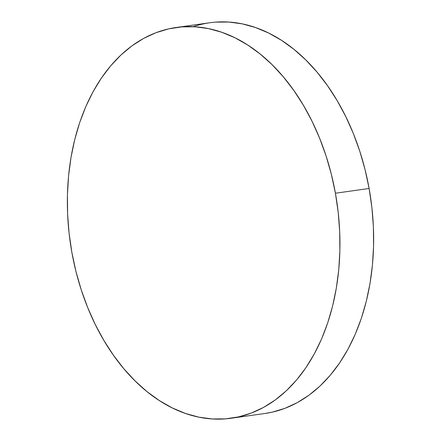 <?xml version="1.0" encoding="UTF-8"?>
<svg xmlns="http://www.w3.org/2000/svg" width="441" height="441" viewBox="0 0 441 441"><rect width="100%" height="100%" fill="white"/><g stroke="black" fill="none" stroke-linecap="round" stroke-linejoin="round"><path stroke-width="0.66" d="M264.721 413.515L272.257 412.148L285.002 408.305L297.295 402.633L309.003 395.186L320.023 386.035L330.248 375.263L339.581 362.976L347.927 349.3L355.203 334.355L361.35 318.297L366.3 301.269L370.01 283.442L372.441 264.986L373.571 246.078L373.395 226.9L371.901 207.639L369.111 188.478L335.419 193.23A197.298 134.825 82 0 1 231.183 418.244A197.298 134.825 82 0 1 71.889 252.522A197.298 134.825 82 0 1 176.124 27.507A197.298 134.825 82 0 1 335.419 193.23L369.111 188.478A197.298 134.825 -98 0 0 209.817 22.756A197.298 134.825 -98 0 0 193.191 26.692M231.183 418.244L264.876 413.493A197.298 134.825 -98 0 0 369.111 188.478L365.06 169.603L359.773 151.197L353.307 133.436L345.722 116.49L337.1 100.52L327.514 85.686L317.057 72.126L305.833 59.97L293.954 49.337L281.523 40.335L268.674 33.042L255.521 27.529L242.192 23.853L228.813 22.05L215.522 22.133M335.419 193.23L338.208 212.386L339.697 231.646L339.879 250.824L338.749 269.732L336.318 288.188L332.608 306.015L327.657 323.044L321.511 339.101L314.229 354.046L305.883 367.728L296.556 380.01L286.33 390.781L275.311 399.932L263.597 407.385L251.309 413.052L238.564 416.894L225.478 418.867L212.187 418.95L198.808 417.147L185.479 413.471L172.326 407.958L159.477 400.665L147.046 391.663L135.166 381.03L123.943 368.874L113.486 355.314L103.9 340.48L95.278 324.51L87.693 307.564L81.227 289.803L75.94 271.397L71.889 252.522L69.099 233.361L67.605 214.1L67.429 194.922L68.559 176.014L70.99 157.558L74.7 139.731L79.65 122.703L85.797 106.645L93.073 91.7L101.419 78.024L110.752 65.737L120.977 54.965L131.997 45.814L143.705 38.367L155.998 32.695L168.743 28.852L181.824 26.884L195.12 26.796L208.494 28.604L221.823 32.276L234.981 37.788L247.831 45.081L260.262 54.089L272.141 64.717L283.365 76.872L293.816 90.433L303.402 105.267L312.03 121.236L319.609 138.182L326.075 155.943L331.362 174.355L335.419 193.23M176.124 27.507L209.817 22.756"/></g></svg>
